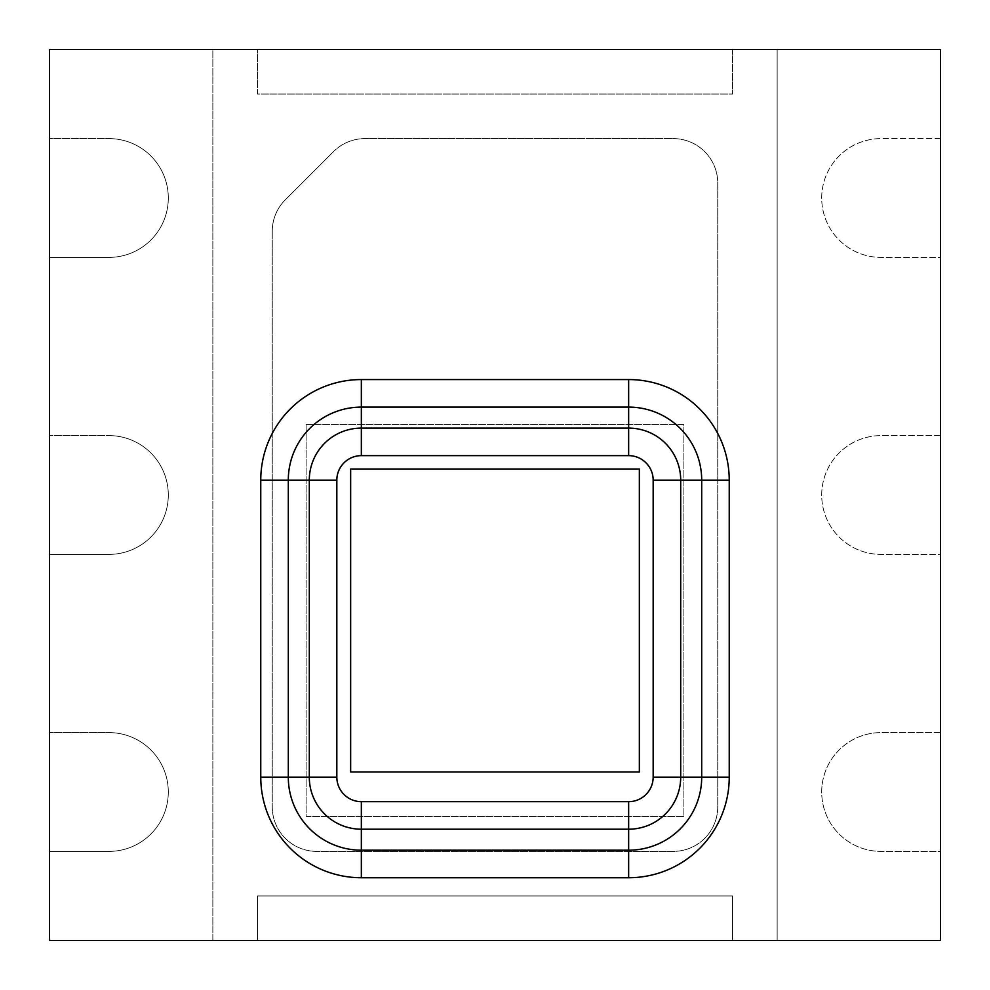 <?xml version="1.0" encoding="UTF-8"?>
<svg xmlns="http://www.w3.org/2000/svg" width="990" height="990" viewBox="0 0 990 990"><rect width="100%" height="100%" fill="white"/><g stroke="black" fill="none" stroke-linecap="round" stroke-linejoin="round"><path stroke-width="0.74" stroke-dasharray="4.95 3.71" d="M49.5 49.5L49.5 138.6L108.9 138.6A59.4 59.4 0 0 1 168.3 198A59.4 59.4 0 0 1 108.9 257.4L49.5 257.4L108.9 257.4A59.4 59.4 0 0 0 168.3 198A59.4 59.4 0 0 0 108.9 138.6A59.4 59.4 0 0 1 168.3 198A59.4 59.4 0 0 0 108.9 138.6L49.5 138.6L108.9 138.6L49.5 138.6L49.5 435.6L108.9 435.6A59.4 59.4 0 0 1 168.3 495A59.4 59.4 0 0 1 108.9 554.4L49.5 554.4L108.9 554.4A59.4 59.4 0 0 0 168.3 495A59.4 59.4 0 0 0 108.9 435.6A59.4 59.4 0 0 1 168.3 495A59.4 59.4 0 0 0 108.9 435.6L49.5 435.6L108.9 435.6L49.5 435.6L49.5 732.6L108.9 732.6A59.4 59.4 0 0 1 168.3 792A59.4 59.4 0 0 1 108.9 851.4L49.5 851.4L108.9 851.4A59.4 59.4 0 0 0 168.3 792A59.4 59.4 0 0 0 108.9 732.6A59.4 59.4 0 0 1 168.3 792A59.4 59.4 0 0 0 108.9 732.6L49.5 732.6L108.9 732.6L49.5 732.6L49.5 940.5L940.5 940.5L940.5 851.4L881.1 851.4A59.4 59.4 0 0 1 821.7 792A59.4 59.4 0 0 1 881.1 732.6A59.4 59.4 0 0 0 821.7 792A59.4 59.4 0 0 0 881.1 851.4L940.5 851.4L940.5 732.6L881.1 732.6A59.4 59.4 0 0 0 821.7 792A59.4 59.4 0 0 0 881.1 851.4L940.5 851.4L940.5 554.4L881.1 554.4A59.4 59.4 0 0 1 821.7 495A59.4 59.4 0 0 1 881.1 435.6A59.4 59.4 0 0 0 821.7 495A59.4 59.4 0 0 0 881.1 554.4L940.5 554.4L940.5 435.6L881.1 435.6A59.4 59.4 0 0 0 821.7 495A59.4 59.4 0 0 0 881.1 554.4L940.5 554.4L940.5 257.4L881.1 257.4A59.4 59.4 0 0 1 821.7 198A59.4 59.4 0 0 1 881.1 138.6A59.4 59.4 0 0 0 821.7 198A59.4 59.4 0 0 0 881.1 257.4L940.5 257.4L940.5 138.6L881.1 138.6A59.4 59.4 0 0 0 821.7 198A59.4 59.4 0 0 0 881.1 257.4L940.5 257.4L940.5 49.5L49.5 49.5M272.25 231.301L272.25 806.85A44.55 44.55 0 0 0 316.8 851.4L673.2 851.4A44.55 44.55 0 0 0 717.75 806.85L717.75 183.15A44.55 44.55 0 0 0 673.2 138.6L364.951 138.6A44.55 44.55 0 0 0 333.457 151.643A44.55 44.55 0 0 1 364.951 138.6L673.2 138.6A44.55 44.55 0 0 1 717.75 183.15L717.75 806.85A44.55 44.55 0 0 1 673.2 851.4L316.8 851.4A44.55 44.55 0 0 1 272.25 806.85L272.25 231.301A44.55 44.55 0 0 1 285.293 199.807L333.457 151.643L285.293 199.807A44.55 44.55 0 0 0 272.25 231.301L272.25 806.85A44.55 44.55 0 0 0 316.8 851.4L673.2 851.4A44.55 44.55 0 0 0 717.75 806.85L717.75 183.15A44.55 44.55 0 0 0 673.2 138.6L364.951 138.6A44.55 44.55 0 0 0 333.457 151.643A44.55 44.55 0 0 1 364.951 138.6L673.2 138.6A44.55 44.55 0 0 1 717.75 183.15L717.75 806.85A44.55 44.55 0 0 1 673.2 851.4L316.8 851.4A44.55 44.55 0 0 1 272.25 806.85L272.25 231.301A44.55 44.55 0 0 1 285.293 199.807L333.457 151.643L285.293 199.807A44.55 44.55 0 0 0 272.25 231.301M212.85 49.5L257.4 49.5L257.4 94.05L732.6 94.05L257.4 94.05L257.4 49.5L257.4 94.05L732.6 94.05L257.4 94.05L257.4 49.5L212.85 49.5L257.4 49.5L212.85 49.5L212.85 940.5L257.4 940.5L257.4 895.95L732.6 895.95L732.6 940.5L777.15 940.5L732.6 940.5L777.15 940.5L732.6 940.5L732.6 895.95L257.4 895.95L732.6 895.95L732.6 940.5L732.6 895.95L257.4 895.95L257.4 940.5L257.4 895.95L257.4 940.5L212.85 940.5L212.85 49.5L212.85 940.5L257.4 940.5L212.85 940.5L212.85 49.5M732.6 49.5L777.15 49.5L777.15 940.5L777.15 49.5L777.15 940.5L777.15 49.5L732.6 49.5L777.15 49.5L732.6 49.5L732.6 94.05L732.6 49.5M940.5 138.6L881.1 138.6A59.4 59.4 0 0 0 821.7 198A59.4 59.4 0 0 0 881.1 257.4L940.5 257.4L940.5 138.6M940.5 435.6L881.1 435.6A59.4 59.4 0 0 0 821.7 495A59.4 59.4 0 0 0 881.1 554.4L940.5 554.4L940.5 435.6M940.5 732.6L881.1 732.6A59.4 59.4 0 0 0 821.7 792A59.4 59.4 0 0 0 881.1 851.4L940.5 851.4L940.5 732.6M49.5 257.4L49.5 138.6L49.5 257.4L108.9 257.4A59.4 59.4 0 0 0 168.3 198A59.4 59.4 0 0 1 108.9 257.4L49.5 257.4M49.5 554.4L49.5 435.6L49.5 554.4L108.9 554.4A59.4 59.4 0 0 0 168.3 495A59.4 59.4 0 0 1 108.9 554.4L49.5 554.4M49.5 851.4L49.5 732.6L49.5 851.4L108.9 851.4A59.4 59.4 0 0 0 168.3 792A59.4 59.4 0 0 1 108.9 851.4L49.5 851.4M306.108 424.463L306.108 816.502L683.892 816.502L683.892 424.463L306.108 424.463L306.108 816.502L683.892 816.502L683.892 424.463L306.108 424.463M350.658 469.012L350.658 771.952L639.342 771.952L639.342 469.012L350.658 469.012"/><path stroke-width="1.49" d="M49.5 49.5L49.5 940.5L940.5 940.5L940.5 49.5L49.5 49.5M350.658 469.012L350.658 771.952L639.342 771.952L639.342 469.012L350.658 469.012M729.234 480.15A100.584 100.584 0 0 0 628.65 379.566L361.35 379.566A100.584 100.584 0 0 0 260.766 480.15L260.766 777.15A100.584 100.584 0 0 0 361.35 877.734L628.65 877.734A100.584 100.584 0 0 0 729.234 777.15L729.234 480.15L701.7 480.15A73.05 73.05 0 0 0 628.65 407.1L628.65 379.566M628.65 455.635L628.65 428.101A52.049 52.049 28.2 0 1 680.699 480.15L680.699 777.15L701.7 777.15L701.7 480.15L653.165 480.15A24.515 24.515 28.2 0 0 628.65 455.635L361.35 455.635L361.35 428.101L628.65 428.101L628.65 407.1L361.35 407.1A73.05 73.05 0 0 0 288.3 480.15L288.3 777.15A73.05 73.05 0 0 0 361.35 850.2L628.65 850.2A73.05 73.05 0 0 0 701.7 777.15L729.234 777.15M628.65 877.734L628.65 801.665A24.515 24.515 -68.5 0 0 653.165 777.15L653.165 480.15M653.165 777.15L680.699 777.15A52.049 52.049 -68.5 0 1 628.65 829.199L361.35 829.199L361.35 877.734M260.766 777.15L336.835 777.15A24.515 24.515 156.5 0 0 361.35 801.665L628.65 801.665M361.35 801.665L361.35 829.199A52.049 52.049 156.5 0 1 309.301 777.15L309.301 480.15L260.766 480.15M361.35 379.566L361.35 428.101A52.049 52.049 -47.4 0 0 309.301 480.15L336.835 480.15L336.835 777.15M336.835 480.15A24.515 24.515 -47.4 0 1 361.35 455.635"/></g></svg>
